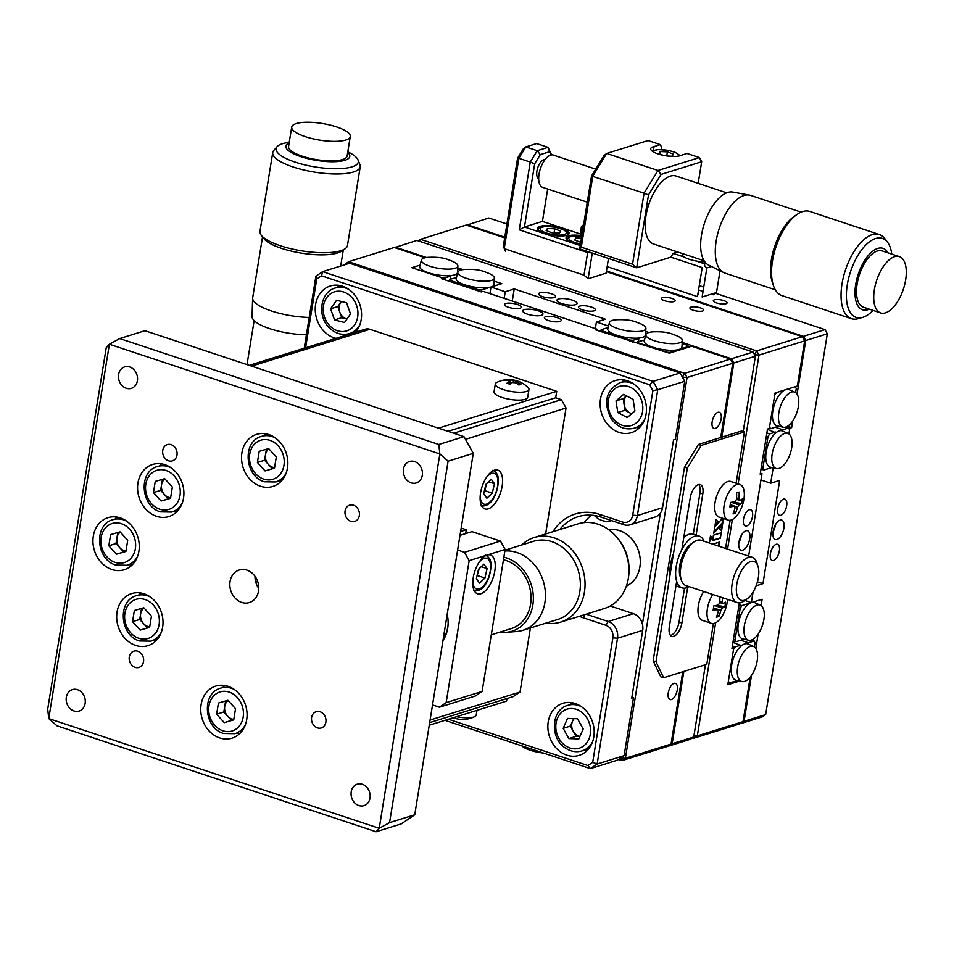 <?xml version="1.0" encoding="UTF-8"?>
<svg xmlns="http://www.w3.org/2000/svg" width="954" height="954" viewBox="0 0 954 954"><rect width="100%" height="100%" fill="white"/><g stroke="black" fill="none" stroke-linecap="round" stroke-linejoin="round"><path stroke-width="1.43" d="M631.608 413.821L624.989 410.292L624.095 404.484A10.232 8.526 -107.3 0 0 626.015 409.409A10.232 8.526 -107.3 0 0 629.712 412.808A10.232 8.526 -107.3 0 0 631.858 413.607M626.48 395.85L623.2 398.665L624.095 404.484A10.232 8.526 72.7 0 1 626.516 395.862M627.243 417.566L617.798 412.533L616.01 400.918L623.666 394.336L633.11 399.38L634.899 410.995L627.243 417.566M624.989 410.292L617.798 412.533M623.2 398.665L616.01 400.918M341.425 301.476A10.232 8.526 -107.3 0 0 340.793 302.287L337.788 306.568L339.779 312.125A10.232 8.526 -107.3 0 0 342.558 316.537A10.232 8.526 -107.3 0 0 346.743 318.958A10.232 8.526 -107.3 0 0 346.958 319.018L341.759 317.682L339.779 312.125A10.232 8.526 72.7 0 1 340.793 302.287L341.365 301.464M344.525 322.488L334.556 319.924L330.597 308.81L336.595 300.236L346.564 302.8L350.523 313.914L344.525 322.488M341.759 317.682L334.556 319.924M337.788 306.568L330.597 308.81M579.913 736.476L576.037 736.345L573.199 731.229A10.232 8.526 -107.3 0 0 576.61 735.021A10.232 8.526 -107.3 0 0 579.949 736.393M574.189 718.636A10.232 8.526 -107.3 0 0 572.543 721.141L573.652 718.624M570.373 726.101L573.199 731.229A10.232 8.526 72.7 0 1 572.543 721.141L570.373 726.101L563.182 728.343L567.523 718.422L577.528 718.744L583.192 728.999L578.839 738.921L568.834 738.587L563.182 728.343M576.037 736.345L568.834 738.587M776.938 539.475A10.232 4.853 108.4 0 0 783.58 529.72A10.232 4.853 108.4 0 0 781.731 520.085A10.232 4.853 108.4 0 0 780.074 520.121A10.232 4.853 108.4 0 0 773.444 529.875A10.232 4.853 108.4 0 0 775.28 539.499A10.232 4.853 108.4 0 0 776.938 539.475M773.038 531.974A10.232 4.853 108.4 0 0 775.435 524.772M773.539 560.451A8.526 4.043 108.4 0 0 779.072 552.318A8.526 4.043 108.4 0 0 777.534 544.293A8.526 4.043 108.4 0 0 776.162 544.317A8.526 4.043 108.4 0 0 770.629 552.449A8.526 4.043 108.4 0 0 772.168 560.475A8.526 4.043 108.4 0 0 773.539 560.451M780.861 515.279A8.526 4.043 108.4 0 0 786.394 507.146A8.526 4.043 108.4 0 0 784.856 499.121A8.526 4.043 108.4 0 0 783.472 499.133A8.526 4.043 108.4 0 0 777.951 507.266A8.526 4.043 108.4 0 0 779.478 515.291A8.526 4.043 108.4 0 0 780.861 515.279M726.042 303.706A6.988 1.98 9.2 0 0 727.103 302.883A6.988 1.98 9.2 0 0 722.273 300.152A6.988 1.98 9.2 0 0 714.355 299.83A6.988 1.98 9.2 0 0 713.306 300.641A6.988 1.98 9.2 0 0 718.135 303.372A6.988 1.98 9.2 0 0 726.042 303.706M765.657 714.594L762.282 716.871L740.698 723.597L744.072 721.319L765.657 714.594L775.59 653.275L827.333 333.793L805.748 340.518L803.423 336.345L825.007 329.619L827.333 333.793M744.072 721.319L751.514 675.349M755.866 648.505L758.084 634.219M744.871 600.46L751.347 602.606L760.839 599.649L761.757 601.569L761.101 605.623L762.139 599.243L751.347 602.606L753.052 592.112M757.428 581.833L762.95 583.669L756.117 585.804M762.95 583.669L779.68 480.411L770.689 483.213L760.97 479.981M770.689 483.213L773.181 467.806M788.135 433.486A18.496 8.765 -71.6 0 1 791.677 447.855A18.496 8.765 -71.6 0 1 776.496 468.557A18.496 8.765 -71.6 0 1 772.168 453.937A18.496 8.765 -71.6 0 1 788.135 433.486L782.638 431.029A19.092 9.051 -71.6 0 0 782.185 430.862L782.852 429.777L788.648 427.964L789.566 429.884L788.91 433.939L789.84 428.215L786.12 426.975M789.84 428.215L791.641 427.654L787.539 426.283M506.92 223.999L488.83 218.001L466.566 225.192M791.641 427.654L792.702 421.048M797.055 394.217L805.748 340.518M803.423 336.345L606.458 270.948M504.785 237.188L467.257 224.727M697.887 294.118A6.988 1.98 9.2 0 0 698.149 292.532M825.007 329.619L715.44 293.236M746.696 525.928A8.526 4.043 108.4 0 0 752.217 517.795A8.526 4.043 108.4 0 0 750.691 509.77A8.526 4.043 108.4 0 0 749.307 509.794A8.526 4.043 108.4 0 0 743.774 517.927A8.526 4.043 108.4 0 0 745.312 525.952A8.526 4.043 108.4 0 0 746.696 525.928M742.772 550.124A10.232 4.853 108.4 0 0 749.403 540.369A10.232 4.853 108.4 0 0 747.566 530.746A10.232 4.853 108.4 0 0 745.909 530.77A10.232 4.853 108.4 0 0 739.278 540.524A10.232 4.853 108.4 0 0 741.115 550.16A10.232 4.853 108.4 0 0 742.772 550.124M738.873 542.635A10.232 4.853 108.4 0 0 741.258 535.421M674.168 301.536A6.988 1.98 9.2 0 0 675.229 300.713A6.988 1.98 9.2 0 0 670.4 297.982A6.988 1.98 9.2 0 0 662.493 297.648A6.988 1.98 9.2 0 0 661.432 298.471A6.988 1.98 9.2 0 0 666.262 301.202A6.988 1.98 9.2 0 0 674.168 301.536M702.657 310.992A6.988 1.98 9.2 0 0 703.718 310.169A6.988 1.98 9.2 0 0 698.888 307.45A6.988 1.98 9.2 0 0 690.982 307.116A6.988 1.98 9.2 0 0 689.921 307.939A6.988 1.98 9.2 0 0 694.75 310.658A6.988 1.98 9.2 0 0 702.657 310.992M741.115 602.511L739.278 603.31L731.968 648.493L733.757 647.933L732.147 647.384M760.362 473.124L761.984 473.661L760.183 474.221L767.505 429.038L769.306 428.477L775.053 392.988L797.353 386.036L804.675 340.852L758.99 355.091L738.134 483.893M761.984 473.661L748.64 556.087M733.757 647.933L727.807 684.722L739.66 681.025M715.631 622.807L697.314 735.892L742.999 721.653L739.624 723.931L693.94 738.169L692.64 737.74M504.678 237.844L466.172 225.061L420.499 239.299L418.198 240.849M419.319 241.219L420.499 239.299L756.665 350.917L802.35 336.679L606.35 271.604M754.566 354.721L758.99 355.091L756.665 350.917L754.459 354.53M693.475 737.18L693.94 738.169L697.314 735.892L693.952 735.617M732.362 519.536L727.568 549.099M742.999 721.653L750.106 677.769M802.35 336.679L804.675 340.852M543.661 753.1A20.451 5.807 -170.8 0 1 521.802 745.849M757.19 660.848A18.496 8.765 -71.6 0 1 741.997 681.55A18.496 8.765 -71.6 0 1 737.669 666.929A18.496 8.765 -71.6 0 1 753.636 646.478A18.496 8.765 -71.6 0 1 757.19 660.848M741.997 681.55L736.13 680.226A19.092 9.051 -71.6 0 1 731.658 665.129A19.092 9.051 -71.6 0 1 741.413 645.763A19.092 9.051 108.4 0 1 747.686 643.855A19.092 9.051 -71.6 0 1 748.139 644.022L753.636 646.478M728.14 682.635L729.309 683.028L728.391 681.108L733.495 649.602L735.164 646.884L732.374 645.953M747.686 643.855L748.353 642.769L754.149 640.957L751.394 640.051M740.745 640.241L748.353 642.769M741.413 645.763L732.958 642.352M741.055 645.035L735.164 646.884M729.309 683.028L737.382 680.512M754.149 640.957L755.067 642.877L754.411 646.931M744.358 625.621A18.496 8.765 -71.6 0 1 760.338 605.17A18.496 8.765 -71.6 0 1 763.88 619.54A18.496 8.765 -71.6 0 1 748.687 640.241A18.496 8.765 -71.6 0 1 744.358 625.621M748.687 640.241L742.82 638.918A19.092 9.051 108.4 0 1 742.462 638.822A19.092 9.051 -71.6 0 1 738.348 623.821A19.092 9.051 -71.6 0 1 751.347 602.606A19.092 9.051 -71.6 0 1 754.841 602.713L760.338 605.17M751.347 602.606L741.854 605.575L739.064 604.645M733.459 639.263L735.081 639.8L740.185 608.294L738.563 607.758M740.185 608.294L741.854 605.575M735.081 639.8L735.999 641.72L733.209 640.79M742.462 638.822L741.795 639.907L735.999 641.72M782.185 430.862A19.092 9.051 108.4 0 0 775.9 432.782A19.092 9.051 -71.6 0 0 766.157 452.136A19.092 9.051 -71.6 0 0 770.617 467.233L776.496 468.557M775.232 427.249L782.852 429.777M775.9 432.782L767.457 429.36M775.554 432.055L769.663 433.891L766.873 432.961M761.268 467.579L762.89 468.116L767.982 436.61L769.663 433.891M767.982 436.61L766.372 436.073M762.89 468.116L763.808 470.036L771.881 467.52M761.018 469.106L763.808 470.036M785.893 427.058L788.648 427.964M778.858 412.629A18.496 8.765 -71.6 0 1 794.825 392.177A18.496 8.765 -71.6 0 1 798.367 406.547A18.496 8.765 -71.6 0 1 783.186 427.249A18.496 8.765 -71.6 0 1 778.858 412.629M783.186 427.249L777.307 425.925A19.092 9.051 108.4 0 1 776.961 425.83A19.092 9.051 -71.6 0 1 772.847 410.828A19.092 9.051 -71.6 0 1 785.846 389.626A19.092 9.051 -71.6 0 1 789.328 389.733L794.825 392.177M769.329 428.334L770.498 428.728L769.58 426.808L774.684 395.302L776.353 392.583L795.338 386.656L796.256 388.576L795.6 392.631M776.961 425.83L776.294 426.915L770.498 428.728M595.713 169.144L553.38 155.085A17.005 8.061 108.4 0 0 548.18 156.432A17.005 8.061 108.4 0 0 539.141 173.521A17.005 8.061 108.4 0 0 542.671 187.366L587.27 202.176M889.736 310.575A29.657 14.06 108.4 0 0 906.3 272.677A29.657 14.06 108.4 0 0 899.36 256.626A29.657 14.06 108.4 0 0 890.273 258.975A29.657 14.06 108.4 0 0 873.721 296.873A29.657 14.06 108.4 0 0 880.661 312.924A29.657 14.06 108.4 0 0 889.736 310.575M899.36 256.626L882.14 250.914A29.657 14.06 108.4 0 0 873.065 253.263A29.657 14.06 108.4 0 0 857.3 283.076A29.657 14.06 108.4 0 0 863.453 307.212L880.661 312.924M887.995 252.858A32.388 15.359 108.4 0 0 873.089 250.89A32.388 15.359 108.4 0 0 855.106 289.67A32.388 15.359 108.4 0 0 869.309 309.156M891.763 254.11A41.642 19.748 108.4 0 0 887.566 242.256A41.642 19.748 108.4 0 0 869.643 241.66A41.642 19.748 108.4 0 0 846.663 289.682A41.642 19.748 108.4 0 0 862.619 317.396A41.642 19.748 108.4 0 0 868.891 314.116A41.642 19.748 108.4 0 0 873.065 310.408M887.566 242.256L884.871 238.679A44.325 21.012 108.4 0 0 879.361 234.541A44.325 21.012 108.4 0 0 865.791 238.047A44.325 21.012 108.4 0 0 842.239 282.599A44.325 21.012 108.4 0 0 851.421 318.672A44.325 21.012 108.4 0 0 858.314 318.648L862.619 317.396M879.361 234.541L809.851 211.466A44.325 21.012 108.4 0 0 796.912 214.519A44.325 21.012 108.4 0 0 796.28 214.972A44.325 21.012 108.4 0 0 773.372 285.401A44.325 21.012 108.4 0 0 781.91 295.585L851.421 318.672M796.912 214.519L793.978 216.57A40.915 19.39 108.4 0 0 793.394 216.987A40.915 19.39 108.4 0 0 772.251 282.002L773.372 285.401M801.098 212.146L750.655 195.403A40.915 19.39 108.4 0 0 749.391 195.081A40.915 19.39 108.4 0 0 738.134 198.635A40.915 19.39 108.4 0 0 716.633 238.44A40.915 19.39 108.4 0 0 723.657 272.558A40.915 19.39 108.4 0 0 724.873 273.059L775.316 289.801M749.391 195.081L732.755 192.064A38.53 18.269 108.4 0 0 722.154 195.415A38.53 18.269 108.4 0 0 701.905 232.895A38.53 18.269 108.4 0 0 708.524 265.021L723.657 272.558M726.686 192.827L676.112 176.037A35.799 16.969 108.4 0 0 665.153 178.875A35.799 16.969 108.4 0 0 646.12 214.853A35.799 16.969 108.4 0 0 653.55 243.985L704.124 260.776M653.466 150.434L654.086 146.618A16.027 4.543 9.2 0 0 653.12 146.868A16.027 4.543 9.2 0 0 650.7 148.752A16.027 4.543 9.2 0 0 661.766 154.989A16.027 4.543 9.2 0 0 679.904 155.752A16.027 4.543 9.2 0 0 680.715 155.454L687.023 153.487L699.354 157.577L701.679 161.751L661.062 174.415L657.986 170.48L699.354 157.577M580.259 233.957L581.487 226.325L582.345 226.062M703.742 287.106L699.27 285.628M714.081 293.272L713.151 294.786L716.526 292.508L720.043 270.757M698.566 289.944L703.038 291.435M711.243 294.154L713.151 294.786M711.493 266.5L706.842 267.955L702.132 296.992L716.526 292.508M607.161 266.619L697.493 296.611L702.192 267.561L670.853 257.163L673.178 253.37L677.638 251.987M673.178 253.37L684.4 257.103M696.146 261.002L704.517 263.781L706.103 263.28M704.517 263.781L704.779 266.142L706.842 267.955M581.487 226.325L583.621 224.727M583.085 228.018L582.274 225.466M582.536 227.839L581.487 234.362M632.562 264.198L636.688 267.812L579.71 248.887L591.516 176.001L604.085 155.502L606.708 153.451L592.78 176.18L581.284 247.169L632.562 264.198L644.057 193.197L591.516 176.001M661.062 174.415L648.493 194.926L636.688 267.812L670.853 257.163M648.493 194.926L644.057 193.197L657.986 170.48L606.708 153.451L648.064 140.56L660.323 144.626L654.086 146.618M581.284 247.169L579.71 248.887M698.173 183.359L701.679 161.751M661.229 149.551L661.599 147.286L660.323 144.626M581.845 235.674A16.027 4.543 9.2 0 0 566.056 237.713A16.027 4.543 9.2 0 0 573.426 242.912A16.027 4.543 9.2 0 0 580.402 244.641M544.937 233.456A16.027 4.543 9.2 0 0 569.204 233.384A16.027 4.543 9.2 0 0 561.834 228.185A16.027 4.543 9.2 0 0 537.567 228.256A16.027 4.543 9.2 0 0 544.937 233.456M504.225 248.648L505.501 251.319L504.225 248.648L583.991 275.134L587.652 252.548L519.274 229.842L530.257 162.073L518.857 158.292L504.225 248.648M608.485 258.451L606.1 273.142L588.117 278.747L583.991 275.134M592.279 253.072L588.117 278.747M545.104 159.533A10.232 4.853 108.4 0 0 543.899 159.652A10.232 4.853 108.4 0 0 537.376 168.953A10.232 4.853 108.4 0 0 538.688 178.863M551.15 155.001L549.587 151.746L540.286 154.643L534.681 163.79L524.45 227.004L542.432 221.4L547.679 189.023M582.035 234.541L542.432 221.4M519.274 229.842L524.45 227.004L580.247 245.524M588.165 251.701L587.652 252.548L591.718 252.882M534.681 163.79L530.257 162.073L537.221 150.708L548.013 147.345L536.613 143.565L525.821 146.928L537.221 150.708L540.286 154.643M549.587 151.746L548.013 147.345L551.627 154.918M525.821 146.928L518.857 158.292L517.593 158.114L523.197 148.979L525.821 146.928M503.175 247.146L517.593 158.114M663.245 155.323L658.797 153.582L660.12 151.555L667.418 151.865L673.405 154.202L672.069 156.229L667.359 156.027M659.727 153.952L660.12 151.555M666.763 155.943L667.418 151.865M704.779 261.754A15.347 4.353 -170.8 0 1 694.882 260.764A15.347 4.353 -170.8 0 1 682.313 254.348L682.444 253.573M547.405 228.483L554.715 228.793L560.69 231.118L559.366 233.158L552.056 232.848L546.082 230.51L547.405 228.483L547.024 230.88M554.035 232.931L554.715 228.793M580.771 242.316L574.57 239.967L575.894 237.94L581.439 238.178M575.548 304.672A10.232 2.898 9.2 0 0 577.098 303.467A10.232 2.898 9.2 0 0 570.027 299.484A10.232 2.898 9.2 0 0 558.46 298.996A10.232 2.898 9.2 0 0 556.909 300.2A10.232 2.898 9.2 0 0 563.969 304.183A10.232 2.898 9.2 0 0 575.548 304.672M594.068 310.825A8.526 2.421 9.2 0 0 595.356 309.823A8.526 2.421 9.2 0 0 589.465 306.496A8.526 2.421 9.2 0 0 579.817 306.091A8.526 2.421 9.2 0 0 578.529 307.093A8.526 2.421 9.2 0 0 584.42 310.42A8.526 2.421 9.2 0 0 594.068 310.825M554.179 297.576A8.526 2.421 9.2 0 0 555.478 296.575A8.526 2.421 9.2 0 0 549.587 293.248A8.526 2.421 9.2 0 0 539.94 292.842A8.526 2.421 9.2 0 0 538.64 293.856A8.526 2.421 9.2 0 0 544.531 297.171A8.526 2.421 9.2 0 0 554.179 297.576M693.725 737.013L690.35 739.29L668.766 746.028L672.141 743.738L693.725 737.013L705.423 664.723M753.076 352.038L755.401 356.212L733.817 362.937L731.491 358.764L753.076 352.038L416.898 240.42L394.634 247.611M672.141 743.738L683.851 671.449M721.796 437.159L733.817 362.937M731.491 358.764L682.253 342.414M648.887 332.493L645.703 331.443L648.887 332.493M595.332 328.605L596.405 322.011L608.509 326.029M512.274 301.023L514.23 288.943L605.396 319.208L596.405 322.011M514.23 288.943L505.238 291.745L504.165 298.34M505.238 291.745L490.988 287.011L489.927 293.605M501.78 283.648L494.148 281.12L499.729 282.968L500.48 284.053L490.988 287.011L501.78 283.648M462.988 269.612L457.753 267.871M426.521 257.508L395.326 247.146M743.202 431.53L755.401 356.212M559.903 321.474A8.526 2.421 9.2 0 0 561.19 320.472A8.526 2.421 9.2 0 0 555.3 317.145A8.526 2.421 9.2 0 0 545.652 316.74A8.526 2.421 9.2 0 0 544.364 317.742A8.526 2.421 9.2 0 0 550.255 321.069A8.526 2.421 9.2 0 0 559.903 321.474M520.013 308.225A8.526 2.421 9.2 0 0 521.301 307.224A8.526 2.421 9.2 0 0 515.41 303.909A8.526 2.421 9.2 0 0 505.763 303.503A8.526 2.421 9.2 0 0 504.475 304.505A8.526 2.421 9.2 0 0 510.366 307.82A8.526 2.421 9.2 0 0 520.013 308.225M541.383 315.321A10.232 2.898 9.2 0 0 542.933 314.116A10.232 2.898 9.2 0 0 535.862 310.133A10.232 2.898 9.2 0 0 524.283 309.645A10.232 2.898 9.2 0 0 522.732 310.849A10.232 2.898 9.2 0 0 529.804 314.832A10.232 2.898 9.2 0 0 541.383 315.321M671.449 699.532A8.526 4.043 108.4 0 0 676.97 691.4A8.526 4.043 108.4 0 0 675.444 683.374A8.526 4.043 108.4 0 0 674.061 683.386A8.526 4.043 108.4 0 0 668.527 691.519A8.526 4.043 108.4 0 0 670.066 699.544A8.526 4.043 108.4 0 0 671.449 699.532M715.357 428.441A8.526 4.043 108.4 0 0 720.878 420.309A8.526 4.043 108.4 0 0 719.34 412.295A8.526 4.043 108.4 0 0 717.968 412.307A8.526 4.043 108.4 0 0 712.435 420.44A8.526 4.043 108.4 0 0 713.974 428.465A8.526 4.043 108.4 0 0 715.357 428.441M594.425 515.518A20.451 17.053 -107.3 0 0 602.153 520.514A20.451 17.053 -107.3 0 0 611.371 520.681A20.451 17.053 -107.3 0 0 611.586 520.61M596.822 330.263L597.001 329.166L595.201 329.726L669.362 353.183L691.662 346.242L730.406 359.098L732.732 363.271L687.059 377.51L625.383 758.311L671.056 744.072L682.766 671.783M442.99 279.176L443.169 278.079L441.368 278.64L481.245 291.888L483.046 291.328L597.001 329.166M443.169 278.079L411.83 267.68L420.094 265.105L413.118 267.275L412.999 268.062M720.711 437.504L732.732 363.271M671.056 744.072L667.693 746.362L622.008 760.6L625.383 758.311L620.732 757.929L622.008 760.6L618.514 759.432M682.408 377.128L687.059 377.51L684.734 373.336L682.408 377.128M642.412 624.119L660.383 513.145M425.174 257.759L394.24 247.48L348.568 261.718L684.734 373.336L730.406 359.098M347.173 263.984L348.568 261.718L345.193 263.996M683.791 537.46A27.272 12.927 -71.6 0 1 687.011 535.146A27.272 12.927 -71.6 0 1 693.498 534.192L699.199 536.076A27.272 12.927 -71.6 0 1 704.064 541.288M689.026 586.591A27.272 12.927 -71.6 0 1 688.49 586.889A27.272 12.927 -71.6 0 1 682.003 587.855A27.272 12.927 -71.6 0 1 676.672 564.029A27.272 12.927 -71.6 0 1 692.711 537.042A27.272 12.927 -71.6 0 1 699.199 536.076M682.003 587.855L676.314 585.959A27.272 12.927 -71.6 0 1 675.957 585.828M670.066 574.749A27.272 12.927 -71.6 0 1 673.5 553.582M750.715 561.524A20.451 9.695 108.4 0 0 736.786 584.253A20.451 9.695 108.4 0 0 744.442 600.245A20.451 9.695 108.4 0 0 747.101 598.885A20.451 9.695 108.4 0 0 757.965 566.175A20.451 9.695 108.4 0 0 750.715 561.524M747.101 598.885L744.18 600.948A23.862 11.317 -71.6 0 1 741.079 602.534A23.862 11.317 -71.6 0 1 737.215 602.594A23.862 11.317 -71.6 0 1 732.91 580.115A23.862 11.317 -71.6 0 1 748.389 557.351A23.862 11.317 -71.6 0 1 752.253 557.291A23.862 11.317 -71.6 0 1 756.856 562.777L757.965 566.175M752.253 557.291L700.975 540.262A23.862 11.317 108.4 0 0 697.112 540.322A23.862 11.317 108.4 0 0 694.011 541.908A23.862 11.317 108.4 0 0 681.335 580.08A23.862 11.317 108.4 0 0 685.926 585.565L737.215 602.594M681.335 580.08L680.214 576.681A20.451 9.695 -71.6 0 1 691.078 543.959L694.011 541.908M722.381 597.657A47.676 39.734 72.7 0 1 722.226 601.962L722.989 603.56A47.676 13.523 9.2 0 0 725.589 602.153A45.768 43.896 7.9 0 1 725.29 604.419A45.768 43.896 7.9 0 1 724.861 606.672A47.676 13.523 -170.8 0 1 722.25 608.08L720.866 610.357A47.676 39.734 72.7 0 1 718.899 616.391A45.768 22.097 -141 0 1 716.382 617.178A47.676 39.734 -107.3 0 0 718.338 611.144L717.575 609.534A47.676 13.523 -170.8 0 1 713.115 610.333A45.768 22.192 -90.2 0 0 713.509 608.092A45.768 22.192 -90.2 0 0 713.842 605.814A47.676 13.523 9.2 0 0 718.314 605.015L719.698 602.749A47.676 39.734 -107.3 0 0 719.829 596.822M727.544 599.374A18.746 8.884 -71.6 0 1 727.186 602.475A18.746 8.884 -71.6 0 1 714.427 623.308A18.746 8.884 -71.6 0 1 711.386 623.356A18.746 8.884 -71.6 0 1 707.403 608.64A18.746 8.884 -71.6 0 1 712.781 594.473M719.71 602.594L722.989 603.56M711.386 623.356L702.347 620.35A18.746 8.884 -71.6 0 1 703.742 591.48M716.681 605.361L724.861 606.672M717.325 614.638L718.899 616.391M713.509 608.068L717.957 609.546L713.497 608.187M742.307 499.014A45.768 44.027 7.8 0 1 741.997 501.291A45.768 44.027 7.8 0 1 741.544 503.545A47.676 13.01 -170.4 0 1 738.956 504.869L737.549 507.123A47.676 39.901 73.8 0 1 735.546 513.169A45.768 21.668 -140.8 0 1 733.042 513.896A47.676 39.901 -106.2 0 0 735.045 507.85L734.294 506.216A47.676 13.01 -170.4 0 1 729.846 506.932A45.768 22.336 -89.5 0 0 730.251 504.69A45.768 22.336 -89.5 0 0 730.609 502.4A47.676 13.01 9.6 0 0 735.057 501.697L736.464 499.443A47.676 39.901 -106.2 0 0 736.607 492.777L739.111 492.049A47.676 39.901 73.8 0 1 738.968 498.715L739.72 500.349A47.676 13.01 9.6 0 0 742.307 499.014M737.025 484.501A18.746 8.884 -71.6 0 1 739.934 484.501A18.746 8.884 -71.6 0 1 743.881 499.431A18.746 8.884 -71.6 0 1 731.026 520.073A18.746 8.884 -71.6 0 1 728.117 520.085A18.746 8.884 -71.6 0 1 724.169 505.143A18.746 8.884 -71.6 0 1 737.025 484.501M736.464 499.371L739.72 500.349M728.117 520.085L719.066 517.08A18.746 8.884 -71.6 0 1 715.715 499.312A18.746 8.884 -71.6 0 1 727.985 481.496A18.746 8.884 -71.6 0 1 730.883 481.496L739.934 484.501M732.863 502.09L741.544 503.545M733.972 511.427L735.546 513.169M730.239 504.773L734.652 506.228L730.227 504.869M736.607 492.777L739.111 492.049M677.233 335.951A18.496 5.247 -170.8 0 1 682.384 340.518A18.496 5.247 -170.8 0 1 672.773 343.655A18.496 5.247 -170.8 0 1 654.349 340.733A18.496 5.247 -170.8 0 1 645.882 334.604A18.496 5.247 -170.8 0 1 652.202 331.897C660.764 331.42 667.597 332.183 672.677 334.174L677.233 335.951M682.384 340.518L681.931 347.065A19.092 5.414 -170.8 0 1 679.021 349.45A19.092 5.414 -170.8 0 1 652.989 347.292A19.092 5.414 -170.8 0 1 644.248 340.96L645.882 334.604M669.398 353.183L669.517 352.408L666.178 352.133L638.369 342.891L637.618 341.806L637.487 342.605M637.618 341.806L644.475 340.053M669.517 352.408L688.514 346.493L688.383 347.256M682.17 343.547L687.751 345.408L688.514 346.493M617.882 328.629A18.496 5.247 -170.8 0 1 609.415 322.5A18.496 5.247 -170.8 0 1 615.735 319.793C624.5 319.34 631.321 320.103 636.211 322.07L640.766 323.847A18.496 5.247 -170.8 0 1 645.918 328.414A18.496 5.247 -170.8 0 1 636.306 331.551A18.496 5.247 -170.8 0 1 617.882 328.629M645.918 328.414L645.464 334.949A19.092 5.414 -170.8 0 1 644.88 336.118A19.092 5.414 9.2 0 1 638.548 338.062A19.092 5.414 -170.8 0 1 616.522 335.176A19.092 5.414 -170.8 0 1 607.781 328.856L609.415 322.5M608.115 327.532L601.151 329.702L600.841 331.598M629.533 341.115L629.712 340.018L601.902 330.788L601.724 331.885M601.902 330.788L601.151 329.702M629.712 340.018L633.051 340.304L632.752 342.188M638.357 341.58L638.858 338.491L633.051 340.304M645.476 336.166L644.88 336.118M489.211 273.524A18.496 5.247 -170.8 0 1 494.351 278.091A18.496 5.247 -170.8 0 1 484.739 281.227A18.496 5.247 -170.8 0 1 466.327 278.306A18.496 5.247 -170.8 0 1 457.848 272.176A18.496 5.247 -170.8 0 1 464.181 269.469C472.743 268.992 479.564 269.743 484.656 271.747L489.211 273.524M494.351 278.091L493.898 284.626A19.092 5.414 -170.8 0 1 490.988 287.011A19.092 5.414 -170.8 0 1 464.968 284.852A19.092 5.414 -170.8 0 1 456.215 278.532L457.848 272.176M477.966 290.791L478.145 289.694L450.348 280.464L449.584 279.379L456.453 277.626M449.584 279.379L449.286 281.275M450.348 280.464L450.169 281.561M478.145 289.694L481.496 289.98L490.988 287.011M481.186 291.864L481.496 289.98M429.86 266.202A18.496 5.247 -170.8 0 1 421.382 260.06A18.496 5.247 -170.8 0 1 427.714 257.353C436.467 256.9 443.3 257.663 448.189 259.643L452.745 261.408A18.496 5.247 -170.8 0 1 457.884 265.975A18.496 5.247 -170.8 0 1 448.285 269.123A18.496 5.247 -170.8 0 1 429.86 266.202M457.884 265.975L457.431 272.522A19.092 5.414 -170.8 0 1 456.847 273.679A19.092 5.414 9.2 0 1 450.526 275.623A19.092 5.414 -170.8 0 1 428.501 272.749A19.092 5.414 -170.8 0 1 419.748 266.416L421.382 260.06M444.719 279.76L445.029 277.864L441.678 277.59L413.881 268.36L413.118 267.275M450.324 279.152L450.825 276.064L445.029 277.864M457.455 273.726L456.847 273.679M457.681 269.004L460.854 270.065M670.543 635.436A11.937 5.652 108.4 0 0 670.912 635.34A11.937 5.652 108.4 0 0 679.033 622.091L684.531 588.153M676.684 581.368L669.303 626.957A11.937 5.652 108.4 0 0 671.831 636.318A11.937 5.652 108.4 0 0 673.762 636.294A11.937 5.652 108.4 0 0 681.883 623.034L687.667 587.306M693.284 534.121L699.95 493.003A11.937 5.652 108.4 0 0 698.698 484.513M696.134 535.063L702.788 493.945A11.937 5.652 108.4 0 0 700.26 484.584A11.937 5.652 108.4 0 0 690.207 497.869L681.824 549.647M736.118 483.225L744.43 431.947L701.262 445.399L698.411 444.457L684.495 467.174L653.132 660.8L660.788 676.803L663.626 677.745L706.795 664.294L713.389 623.534M701.262 445.399L687.333 468.128L684.495 467.174M744.43 431.947L741.58 430.993L698.411 444.457M725.565 548.431L730.12 520.264M687.333 468.128L655.982 661.754L663.626 677.745M655.982 661.754L653.132 660.8M718.481 546.082L719.101 542.206M709.704 540.703L712.221 537.901L710.408 536.351M712.781 538.092L710.456 536.088L709.537 541.705L712.221 537.901M721.021 530.364L721.82 525.475M722.548 524.664L719.077 528.516L721.546 530.853L722.548 524.664M722.548 518.237L714.784 526.918L713.759 533.25L722.81 523.019L723.537 518.571M713.914 532.225L722.25 522.828L722.965 518.38M715.202 524.33L717.658 521.468L715.917 519.918M715.035 525.38L718.231 521.659L715.953 519.644L715.035 525.38M720.353 538.223L721.236 532.749L713.437 535.182L712.555 540.656L720.353 538.223L720.604 532.94M712.388 537.961L712.28 538.652M712.614 540.262L719.781 538.032M719.054 546.26L719.733 542.015L712.769 544.185M349.021 138.461A29.657 8.419 9.2 0 0 350.273 136.553A29.657 8.419 9.2 0 0 329.559 124.938A29.657 8.419 9.2 0 0 292.961 125.153A29.657 8.419 9.2 0 0 291.709 127.073A29.657 8.419 9.2 0 0 312.423 138.676A29.657 8.419 9.2 0 0 349.021 138.461M291.709 127.073L288.549 146.558A29.657 8.419 9.2 0 0 312.84 158.96A29.657 8.419 9.2 0 0 345.861 157.959A29.657 8.419 9.2 0 0 347.113 156.051L350.273 136.553M289.145 142.921A32.388 9.194 9.2 0 0 287.226 144.042A32.388 9.194 9.2 0 0 308.476 158.805A32.388 9.194 9.2 0 0 348.437 158.567A32.388 9.194 9.2 0 0 347.709 152.401M289.241 142.325L287.071 142.683A41.642 11.818 9.2 0 0 277.829 145.962A41.642 11.818 9.2 0 0 277.006 146.761A41.642 11.818 9.2 0 0 306.723 165.316A41.642 11.818 9.2 0 0 356.546 164.66A41.642 11.818 9.2 0 0 358.012 159.878A41.642 11.818 9.2 0 0 349.748 152.831L347.805 151.817M277.006 146.761L273.715 150.589A44.325 12.581 9.2 0 0 272.725 152.604A44.325 12.581 9.2 0 0 309.013 171.124A44.325 12.581 9.2 0 0 358.358 169.645A44.325 12.581 9.2 0 0 360.23 166.783A44.325 12.581 9.2 0 0 359.92 164.553L358.012 159.878M272.725 152.604L259.965 231.357A44.325 12.581 9.2 0 0 261.336 235.34A44.325 12.581 9.2 0 0 301.714 250.854A44.325 12.581 9.2 0 0 344.919 248.875A44.325 12.581 9.2 0 0 345.61 248.386A44.325 12.581 9.2 0 0 347.471 245.524L360.23 166.783M261.336 235.34L264.067 238.81A40.915 11.603 9.2 0 0 301.345 253.12A40.915 11.603 9.2 0 0 341.222 251.307L344.919 248.875M262.529 236.854L252.679 297.731A40.915 11.603 9.2 0 0 252.631 298.161A40.915 11.603 9.2 0 0 309.215 317.443M252.631 298.161L252.059 316.585A38.53 10.935 9.2 0 0 306.413 334.759M257.699 581.511L255.755 582.119M575.202 703.527A27.272 22.729 -107.3 0 0 562.908 703.301A27.272 22.729 -107.3 0 0 547.942 728.928A27.272 22.729 -107.3 0 0 566.843 755.163A27.272 22.729 -107.3 0 0 579.138 755.377A27.272 22.729 -107.3 0 0 594.103 729.762A27.272 22.729 -107.3 0 0 575.202 703.527M571.792 702.693A27.272 22.729 -107.3 0 0 569.955 704.672M627.47 380.813A27.272 22.729 -107.3 0 0 615.175 380.586A27.272 22.729 -107.3 0 0 600.209 406.213A27.272 22.729 -107.3 0 0 619.11 432.448A27.272 22.729 -107.3 0 0 631.405 432.663A27.272 22.729 -107.3 0 0 646.371 407.048A27.272 22.729 -107.3 0 0 627.47 380.813M624.059 379.978A27.272 22.729 -107.3 0 0 622.235 381.958M355.389 332.278A27.272 22.729 -107.3 0 0 360.397 306.246A27.272 22.729 -107.3 0 0 342.581 286.212A27.272 22.729 -107.3 0 0 330.287 285.997A27.272 22.729 -107.3 0 0 315.321 311.624A27.272 22.729 -107.3 0 0 334.222 337.847A27.272 22.729 -107.3 0 0 335.939 338.348M339.171 285.377A27.272 22.729 -107.3 0 0 337.334 287.369M351.549 332.934A27.272 22.729 -107.3 0 0 352.479 333.184M636.437 427.535A27.272 22.729 -107.3 0 0 639.073 428.119M552.962 531.664A54.545 45.47 72.7 0 1 599.827 514.456L622.616 522.029A10.232 8.526 -107.3 0 0 632.729 515.184L637.379 515.565L662.553 507.719L673.536 439.949L675.325 439.389L684.734 381.302L657.759 389.709L637.379 515.565A13.642 11.365 72.7 0 1 630.045 524.807A13.642 11.365 72.7 0 1 623.892 524.688L601.103 517.128A51.134 42.62 -107.3 0 0 578.041 516.71A51.134 42.62 -107.3 0 0 559.771 529.553M680.083 372.954L349.617 263.232L322.643 271.64L653.108 381.361L680.083 372.954L684.734 381.302M584.17 750.249A27.272 22.729 -107.3 0 0 586.805 750.834M610.274 605.981A51.134 42.62 -107.3 0 0 610.596 606.088L633.384 613.66A13.642 11.365 72.7 0 1 642.698 630.356L631.715 698.125L633.516 697.565L631.894 697.028M586.138 614.173L608.211 621.507A13.642 11.365 72.7 0 1 617.512 638.202L597.132 764.059L624.107 755.651L633.516 697.565M624.107 755.651L617.369 760.207L590.383 768.626L444.958 720.33M597.132 764.059L590.383 768.626L587.938 765.561L592.696 762.341L597.132 764.059M304.231 348.234L315.893 276.195L322.643 271.64L321.498 275.813L316.728 279.045L315.893 276.195M653.108 381.361L657.759 389.709L652.894 390.663L649.614 384.76L653.108 381.361M662.553 507.719A13.642 11.365 72.7 0 1 655.219 516.961L630.045 524.807M591.373 515.184A51.134 42.62 -107.3 0 0 584.277 522.589M592.696 762.341L612.873 637.821A10.232 8.526 -107.3 0 0 605.885 625.299L583.097 617.727A54.545 45.47 72.7 0 1 579.352 616.296M632.729 515.184L652.894 390.663M649.614 384.76L321.498 275.813M316.728 279.045L305.59 347.805M448.44 719.244L587.938 765.561M488.221 508.876A20.451 9.695 108.4 0 0 501.494 489.354A20.451 9.695 108.4 0 0 497.797 470.095A20.451 9.695 108.4 0 0 494.494 470.155A20.451 9.695 108.4 0 0 481.221 489.676A20.451 9.695 108.4 0 0 484.906 508.923A20.451 9.695 108.4 0 0 488.221 508.876M430.087 720.043L520.037 692.008L513.288 696.575L429.67 722.631M520.037 692.008L530.4 627.982M545.628 533.954L566.032 408.014L465.492 439.353M453.699 433.235L561.381 399.678L566.032 408.014M561.381 399.678L555.681 397.782L447.998 431.339M480.864 593.77A20.451 9.695 108.4 0 0 494.136 574.248A20.451 9.695 108.4 0 0 490.451 554.989A20.451 9.695 108.4 0 0 487.136 555.037A20.451 9.695 108.4 0 0 473.864 574.558A20.451 9.695 108.4 0 0 477.549 593.817A20.451 9.695 108.4 0 0 480.864 593.77M439.412 707.2L446.15 702.645L482.116 691.435L475.378 695.991L439.412 707.2L432.544 704.923M487.136 555.037L469.153 560.642L464.503 552.306L500.468 541.085L505.119 549.432L487.136 555.037M482.116 691.435L505.119 549.432M446.15 702.645L469.153 560.642M457.622 550.017L464.503 552.306M459.995 535.361L471.98 531.628L500.468 541.085M442.954 640.587A32.388 26.998 -107.3 0 0 447.211 614.364M465.659 533.596L466.279 529.744L460.627 531.497M461.187 528.051L466.279 529.744M129.72 366.968A11.245 9.373 -107.3 0 0 124.652 366.885A11.245 9.373 -107.3 0 0 118.475 377.45A11.245 9.373 -107.3 0 0 126.274 388.266A11.245 9.373 -107.3 0 0 131.342 388.361A11.245 9.373 -107.3 0 0 137.519 377.796A11.245 9.373 -107.3 0 0 129.72 366.968M246.919 570.134A17.041 14.203 -107.3 0 0 239.239 570.003A17.041 14.203 -107.3 0 0 229.878 586.018A17.041 14.203 -107.3 0 0 241.696 602.415A17.041 14.203 -107.3 0 0 249.376 602.546A17.041 14.203 -107.3 0 0 258.737 586.531A17.041 14.203 -107.3 0 0 246.919 570.134M255.004 576.288A17.041 14.203 -107.3 0 0 258.784 588.415M164.935 464.693A27.272 22.729 -107.3 0 0 152.628 464.479A27.272 22.729 -107.3 0 0 137.662 490.106A27.272 22.729 -107.3 0 0 156.563 516.329A27.272 22.729 -107.3 0 0 168.858 516.555A27.272 22.729 -107.3 0 0 183.824 490.928A27.272 22.729 -107.3 0 0 164.935 464.693M161.512 463.871A27.272 22.729 -107.3 0 0 159.545 466.017M268.873 434.595A27.272 22.729 -107.3 0 0 256.578 434.38A27.272 22.729 -107.3 0 0 241.612 459.995A27.272 22.729 -107.3 0 0 260.514 486.23A27.272 22.729 -107.3 0 0 272.808 486.457A27.272 22.729 -107.3 0 0 287.774 460.83A27.272 22.729 -107.3 0 0 268.873 434.595M265.462 433.76A27.272 22.729 -107.3 0 0 263.626 435.751M228.101 686.32A27.272 22.729 -107.3 0 0 215.807 686.093A27.272 22.729 -107.3 0 0 200.841 711.72A27.272 22.729 -107.3 0 0 219.742 737.955A27.272 22.729 -107.3 0 0 232.037 738.169A27.272 22.729 -107.3 0 0 247.003 712.555A27.272 22.729 -107.3 0 0 228.101 686.32M224.691 685.485A27.272 22.729 -107.3 0 0 222.723 687.631M144.018 593.782A27.272 22.729 -107.3 0 0 131.724 593.567A27.272 22.729 -107.3 0 0 116.758 619.182A27.272 22.729 -107.3 0 0 135.659 645.417A27.272 22.729 -107.3 0 0 147.953 645.643A27.272 22.729 -107.3 0 0 162.919 620.017A27.272 22.729 -107.3 0 0 144.018 593.782M140.608 592.947A27.272 22.729 -107.3 0 0 138.64 595.105M120.287 517.891A27.272 22.729 -107.3 0 0 107.993 517.664A27.272 22.729 -107.3 0 0 93.027 543.291A27.272 22.729 -107.3 0 0 111.928 569.526A27.272 22.729 -107.3 0 0 124.223 569.753A27.272 22.729 -107.3 0 0 139.189 544.126A27.272 22.729 -107.3 0 0 120.287 517.891M116.877 517.056A27.272 22.729 -107.3 0 0 114.909 519.214M414.608 461.569A11.245 9.373 -107.3 0 0 409.54 461.474A11.245 9.373 -107.3 0 0 403.363 472.039A11.245 9.373 -107.3 0 0 411.162 482.867A11.245 9.373 -107.3 0 0 416.23 482.951A11.245 9.373 -107.3 0 0 422.407 472.385A11.245 9.373 -107.3 0 0 414.608 461.569M362.341 784.283A11.245 9.373 -107.3 0 0 357.273 784.188A11.245 9.373 -107.3 0 0 351.096 794.754A11.245 9.373 -107.3 0 0 358.895 805.581A11.245 9.373 -107.3 0 0 363.963 805.665A11.245 9.373 -107.3 0 0 370.14 795.099A11.245 9.373 -107.3 0 0 362.341 784.283M77.453 689.682A11.245 9.373 -107.3 0 0 72.385 689.599A11.245 9.373 -107.3 0 0 66.208 700.164A11.245 9.373 -107.3 0 0 74.007 710.98A11.245 9.373 -107.3 0 0 79.075 711.076A11.245 9.373 -107.3 0 0 85.252 700.51A11.245 9.373 -107.3 0 0 77.453 689.682M171.171 444.671A8.526 7.107 -107.3 0 0 167.332 444.6A8.526 7.107 -107.3 0 0 162.657 452.601A8.526 7.107 -107.3 0 0 168.56 460.806A8.526 7.107 -107.3 0 0 172.4 460.877A8.526 7.107 -107.3 0 0 177.086 452.864A8.526 7.107 -107.3 0 0 171.171 444.671M353.505 505.215A8.526 7.107 -107.3 0 0 349.665 505.143A8.526 7.107 -107.3 0 0 344.99 513.145A8.526 7.107 -107.3 0 0 350.893 521.349A8.526 7.107 -107.3 0 0 354.733 521.409A8.526 7.107 -107.3 0 0 359.408 513.407A8.526 7.107 -107.3 0 0 353.505 505.215M320.055 711.744A8.526 7.107 -107.3 0 0 316.215 711.672A8.526 7.107 -107.3 0 0 311.529 719.686A8.526 7.107 -107.3 0 0 317.443 727.878A8.526 7.107 -107.3 0 0 321.283 727.95A8.526 7.107 -107.3 0 0 325.958 719.948A8.526 7.107 -107.3 0 0 320.055 711.744M137.722 651.2A8.526 7.107 -107.3 0 0 133.882 651.141A8.526 7.107 -107.3 0 0 129.207 659.142A8.526 7.107 -107.3 0 0 135.11 667.347A8.526 7.107 -107.3 0 0 138.95 667.406A8.526 7.107 -107.3 0 0 143.625 659.405A8.526 7.107 -107.3 0 0 137.722 651.2M119.727 338.551L438.804 444.492L463.978 436.646L144.901 330.704L119.727 338.551L109.388 344.239L106.24 347.673L47.7 709.12L48.761 718.589L57.001 725.815L376.079 831.757L379.227 828.31L389.566 822.634L414.74 814.788L401.252 823.91L376.079 831.757M414.74 814.788L473.279 453.341L448.106 461.187L439.854 453.961L109.388 344.239L48.761 718.589L379.227 828.31L439.854 453.961L438.804 444.492M448.106 461.187L389.566 822.634M463.978 436.646L473.279 453.341M129.04 564.553A27.272 22.729 -107.3 0 0 131.879 565.197M152.771 640.444A27.272 22.729 -107.3 0 0 155.621 641.1M236.854 732.97A27.272 22.729 -107.3 0 0 239.704 733.626M277.829 481.317A27.272 22.729 -107.3 0 0 280.464 481.913M173.676 511.356A27.272 22.729 -107.3 0 0 176.526 512.012M506.968 698.543L506.55 701.13L429.252 725.231M555.681 397.782L556.719 391.331L438.482 428.179M556.719 391.331L369.878 329.285A10.232 8.526 -107.3 0 0 365.263 329.202L249.268 365.358M448.07 624.751A30.337 25.293 72.7 0 1 447.772 627.207A30.337 25.293 72.7 0 1 443.24 638.834M503.45 559.771A35.799 29.836 72.7 0 1 530.555 604.335A35.799 29.836 72.7 0 1 511.296 628.579L491.286 634.815M503.867 557.172A38.53 32.114 72.7 0 1 532.833 605.086A38.53 32.114 72.7 0 1 506.121 632.323A38.53 32.114 72.7 0 1 499.968 632.108M504.869 550.995A40.915 34.105 72.7 0 1 544.901 602.618A40.915 34.105 72.7 0 1 522.887 630.32A40.915 34.105 72.7 0 1 516.531 631.536L506.121 632.323M505 550.196L533.429 541.335A40.915 34.105 72.7 0 1 567.916 552.294A40.915 34.105 72.7 0 1 579.793 591.742A40.915 34.105 72.7 0 1 557.78 619.444L522.887 630.32M521.659 544.996A44.325 36.944 72.7 0 1 534.216 537.519A44.325 36.944 72.7 0 1 571.577 549.397A44.325 36.944 72.7 0 1 584.432 592.124A44.325 36.944 72.7 0 1 560.594 622.139A44.325 36.944 72.7 0 1 546.01 623.117M534.216 537.519L578.088 523.841A44.325 36.944 72.7 0 1 615.521 535.79A44.325 36.944 72.7 0 1 628.483 577.361A44.325 36.944 72.7 0 1 628.316 578.446A44.325 36.944 72.7 0 1 604.466 608.461L560.594 622.139M608.831 529.792A29.657 24.721 72.7 0 1 639.884 566.962A29.657 24.721 72.7 0 1 626.384 586.102M615.521 535.79L616.499 536.852A41.642 34.714 72.7 0 1 628.674 575.93L628.483 577.361M483.702 493.814L485.884 484.358L491.25 479.313L494.446 483.702L492.276 493.158L486.898 498.203L483.702 493.814M486.445 483.833L484.87 490.69L492.276 493.158M488.639 481.77L494.446 483.702M486.29 483.988A8.526 4.043 -71.6 0 1 484.656 489.664M268.885 448.809A10.232 8.526 -107.3 0 0 265.498 454.664A10.232 8.526 -107.3 0 0 268.408 464.467A10.232 8.526 -107.3 0 0 272.474 467.186A10.232 8.526 -107.3 0 0 274.585 467.579M274.513 468.02L272.236 468.676L264.592 460.257L266.381 449.227M268.658 448.571L276.302 456.99L274.49 468.175L265.045 470.918L257.401 462.499L259.214 451.314L268.658 448.571M272.236 468.676L265.045 470.918M264.592 460.257L257.401 462.499M245.369 724.849A23.862 19.891 72.7 0 1 234.982 733.686L223.665 733.495C203.774 728.164 201.282 692.938 220.779 688.12A23.862 19.891 72.7 0 1 231.536 688.311A23.862 19.891 72.7 0 1 234.338 689.48M228.113 700.522A10.232 8.526 -107.3 0 0 224.727 706.377A10.232 8.526 -107.3 0 0 227.648 716.18A10.232 8.526 -107.3 0 0 231.703 718.899A10.232 8.526 -107.3 0 0 233.813 719.304M233.742 719.733L231.464 720.401L223.82 711.97L225.609 700.951M227.887 700.284L235.531 708.715L233.718 719.888L224.273 722.643L216.63 714.212L218.442 703.038L227.887 700.284M231.464 720.401L224.273 722.643M223.82 711.97L216.63 714.212M161.286 632.323A23.862 19.891 72.7 0 1 150.899 641.148L139.582 640.969C119.691 635.638 117.199 600.412 136.696 595.582A23.862 19.891 72.7 0 1 147.453 595.773A23.862 19.891 72.7 0 1 150.255 596.954M143.804 607.746L151.447 616.177L149.635 627.362L140.19 630.105L132.546 621.686L134.359 610.5L143.804 607.746M149.659 627.207L140.19 630.105M147.381 627.863L139.737 619.444L132.546 621.686M139.737 619.444L141.526 608.413M149.73 626.766A10.232 8.526 72.7 0 1 147.62 626.373A10.232 8.526 72.7 0 1 140.727 617.93A10.232 8.526 72.7 0 1 144.03 607.996M137.555 556.432A23.862 19.891 72.7 0 1 127.168 565.257L115.851 565.078C95.96 559.736 93.468 524.509 112.966 519.692A23.862 19.891 72.7 0 1 123.722 519.882A23.862 19.891 72.7 0 1 126.524 521.063M120.299 532.105A10.232 8.526 -107.3 0 0 116.913 537.961A10.232 8.526 -107.3 0 0 119.822 547.763A10.232 8.526 -107.3 0 0 123.889 550.47A10.232 8.526 -107.3 0 0 126 550.875M125.928 551.305L123.65 551.972L116.006 543.541L117.795 532.523M120.073 531.855L127.717 540.286L125.904 551.46L116.46 554.214L108.816 545.783L110.628 534.61L120.073 531.855M123.65 551.972L116.46 554.214M116.006 543.541L108.816 545.783M182.19 503.235A23.862 19.891 72.7 0 1 171.803 512.071L160.499 511.881C140.596 506.55 138.115 471.324 157.601 466.494A23.862 19.891 72.7 0 1 168.357 466.697A23.862 19.891 72.7 0 1 171.16 467.865M164.935 478.908A10.232 8.526 -107.3 0 0 161.548 484.763A10.232 8.526 -107.3 0 0 164.47 494.566A10.232 8.526 -107.3 0 0 168.536 497.284A10.232 8.526 -107.3 0 0 170.647 497.678M170.575 498.119L168.286 498.775L160.642 490.356L162.43 479.325M164.72 478.669L172.352 487.089L170.551 498.274L161.095 501.029L153.451 492.598L155.263 481.412L164.72 478.669M168.286 498.775L161.095 501.029M160.642 490.356L153.451 492.598M479.087 568.715L478.598 570.862A8.526 4.043 108.4 0 0 478.932 568.87M476.94 576.121L478.598 570.862A8.526 4.043 -71.6 0 1 477.298 574.558M487.1 568.596L484.918 578.041L479.54 583.097L476.344 578.696L478.526 569.252L483.905 564.196L487.1 568.596L481.281 566.664M477.513 575.584L484.918 578.041M515.732 380.491A26.676 23.039 131 0 1 516.71 380.753A26.676 23.039 131 0 1 517.295 380.944A26.676 23.039 131 0 1 518.809 381.517A27.213 12.903 108.4 0 0 516.591 381.266L517.223 382.16A27.213 22.681 72.7 0 1 520.836 384.414A26.676 7.167 137.8 0 0 518.893 385.022A27.213 22.681 -107.3 0 0 515.279 382.769L512.489 382.542A27.213 12.903 108.4 0 0 509.949 384.271A26.676 15.479 -139.1 0 0 508.399 383.723A26.676 15.479 -139.1 0 0 506.872 383.258A27.213 12.903 -71.6 0 1 509.412 381.517L508.78 380.61A27.213 22.681 -107.3 0 0 504.845 380.36A26.676 14.739 -106.2 0 1 506.789 379.752A27.213 22.681 72.7 0 1 510.724 380.002L513.514 380.241A27.213 12.903 -71.6 0 1 515.458 380.419A27.213 12.903 -71.6 0 1 515.732 380.491L514.814 382.578M516.71 380.753A27.272 27.272 0 0 1 528.051 387.503A17.041 4.842 -170.8 0 1 528.957 389.459A17.041 4.842 -170.8 0 1 526.381 391.462A17.041 4.842 -170.8 0 1 503.14 389.53A17.041 4.842 -170.8 0 1 495.305 384.009A17.041 4.842 -170.8 0 1 496.784 382.435A27.272 27.272 0 0 1 515.458 380.419M509.019 383.925L508.78 380.61M528.957 389.459L527.681 397.341A17.041 4.842 -170.8 0 1 525.105 399.344A17.041 4.842 -170.8 0 1 505.811 398.533A17.041 4.842 -170.8 0 1 494.029 391.891L495.305 384.009M516.591 381.266L516.973 383.711M506.979 380.396L506.789 379.752M456.549 716.716A17.041 4.842 9.2 0 0 473.649 717.05A17.041 4.842 9.2 0 0 474.746 716.609A17.041 4.842 9.2 0 0 476.225 715.047L476.988 710.348M454.235 718.1A26.676 23.039 -49 0 0 454.831 718.29A26.676 23.039 -49 0 0 455.809 718.553A27.213 12.903 108.4 0 0 456.084 718.624A27.272 27.272 0 0 0 474.746 716.609M638.703 394.574A20.451 17.053 -107.3 0 0 614.209 389.292A20.451 17.053 -107.3 0 0 612.194 417.339A20.451 17.053 -107.3 0 0 636.688 422.61A20.451 17.053 -107.3 0 0 638.703 394.574M626.695 380.574L620.148 382.614A23.862 19.891 72.7 0 1 633.706 383.973M644.737 419.343A23.862 19.891 72.7 0 1 634.35 428.179L640.897 426.14M350.953 296.527A20.451 17.053 -107.3 0 0 326.638 297.684A20.451 17.053 -107.3 0 0 330.167 326.196A20.451 17.053 -107.3 0 0 354.494 325.04A20.451 17.053 -107.3 0 0 350.953 296.527M341.806 285.973L335.259 288.013A23.862 19.891 72.7 0 1 348.818 289.384M359.849 324.754A23.862 19.891 72.7 0 1 349.462 333.59L356.009 331.539M580.712 711.481A20.451 17.053 -107.3 0 0 557.518 718.1A20.451 17.053 -107.3 0 0 565.662 745.861A20.451 17.053 -107.3 0 0 588.845 739.243A20.451 17.053 -107.3 0 0 580.712 711.481M574.427 703.289L567.88 705.328A23.862 19.891 72.7 0 1 581.439 706.687M592.47 742.057A23.862 19.891 72.7 0 1 582.083 750.893L588.63 748.854M679.141 155.967A13.213 3.744 9.2 0 0 668.325 150.482A13.213 3.744 9.2 0 0 653.061 151.734M555.61 227.41A13.213 3.744 9.2 0 0 540.524 228.256A13.213 3.744 9.2 0 0 551.162 234.231A13.213 3.744 9.2 0 0 566.247 233.372A13.213 3.744 9.2 0 0 555.61 227.41M581.725 236.461A13.213 3.744 9.2 0 0 568.858 238.047A13.213 3.744 9.2 0 0 579.65 243.687A13.213 3.744 9.2 0 0 580.521 243.854M714.951 605.659L722.25 608.08M720.866 610.357L713.532 607.925M719.805 601.163L722.226 601.962M731.277 502.329L738.956 504.869M737.549 507.123L730.251 504.702M736.571 497.916L738.968 498.715M681.883 623.034L679.033 622.091M702.788 493.945L699.95 493.003M610.596 606.088L609.296 606.494M605.885 625.299L608.211 621.507L633.384 613.66M642.698 630.356L617.512 638.202L612.873 637.821M585.076 614.507L583.097 617.727M601.103 517.128L599.827 514.456M623.892 524.688L622.616 522.029M369.878 329.285L251.629 366.145M480.184 496.14A16.194 7.68 108.4 0 0 480.232 497.07A16.194 7.68 108.4 0 0 490.046 501.911A16.194 7.68 108.4 0 0 497.916 480.446A16.194 7.68 108.4 0 0 486.373 477.525M263.709 479.111A20.451 17.053 -107.3 0 0 283.946 465.421A20.451 17.053 -107.3 0 0 269.982 440.378A20.451 17.053 -107.3 0 0 249.757 454.068A20.451 17.053 -107.3 0 0 263.709 479.111M268.098 434.356L261.551 436.395A23.862 19.891 72.7 0 1 272.307 436.598A23.862 19.891 72.7 0 1 275.11 437.767M286.14 473.136A23.862 19.891 72.7 0 1 275.754 481.973L264.437 481.782C244.546 476.451 242.054 441.225 261.551 436.395M222.95 730.824A20.451 17.053 -107.3 0 0 243.175 717.134A20.451 17.053 -107.3 0 0 229.222 692.103A20.451 17.053 -107.3 0 0 208.986 705.781A20.451 17.053 -107.3 0 0 222.95 730.824M138.867 638.298A20.451 17.053 -107.3 0 0 159.091 624.608A20.451 17.053 -107.3 0 0 145.139 599.565A20.451 17.053 -107.3 0 0 124.902 613.255A20.451 17.053 -107.3 0 0 138.867 638.298M115.124 562.395A20.451 17.053 -107.3 0 0 135.361 548.717A20.451 17.053 -107.3 0 0 121.396 523.674A20.451 17.053 -107.3 0 0 101.172 537.364A20.451 17.053 -107.3 0 0 115.124 562.395M159.771 509.209A20.451 17.053 -107.3 0 0 179.996 495.52A20.451 17.053 -107.3 0 0 166.044 470.477A20.451 17.053 -107.3 0 0 145.807 484.167A20.451 17.053 -107.3 0 0 159.771 509.209M472.838 581.034A16.194 7.68 108.4 0 0 472.874 581.964A16.194 7.68 108.4 0 0 482.688 586.793A16.194 7.68 108.4 0 0 490.559 565.328A16.194 7.68 108.4 0 0 479.015 562.407M513.514 380.241L513.169 382.351M510.044 384.2L510.724 380.002M620.148 382.614C605.969 390.162 602.976 402.194 611.168 418.687C617.476 427.237 625.204 430.397 634.35 428.179M335.259 288.013C320.091 291.936 316.847 316.609 329.583 328.069C335.617 333.697 342.247 335.546 349.462 333.59M567.88 705.328C550.983 709.585 549.683 738.539 565.555 748.127C570.886 751.609 576.395 752.539 582.083 750.893M538.02 178.315A10.232 10.232 0 0 0 538.688 178.326M680.19 155.657L675.182 152.366L668.408 150.41L658.01 149.575L652.166 151.126M568.202 235.292C567.606 233.181 570.23 231.285 555.693 227.338C538.843 225.084 538.664 228.34 537.913 230.379M581.737 236.377L573.783 235.96L569.586 236.687L566.581 239.192M247.026 364.607L254.146 320.604M340.697 265.999L343.309 249.936M481.031 505.847C492.55 507.588 498.441 490.666 498.334 479.552C498.298 475.199 496.474 472.111 492.848 470.25M282.301 479.922L275.754 481.973M473.673 590.741C485.192 592.482 491.083 575.548 490.976 564.434C490.94 560.093 489.116 556.993 485.491 555.145M516.007 383.162L516.293 381.397M509.281 384.021L509.734 381.171M453.233 717.754A27.272 27.272 0 0 0 454.831 718.29"/></g></svg>
